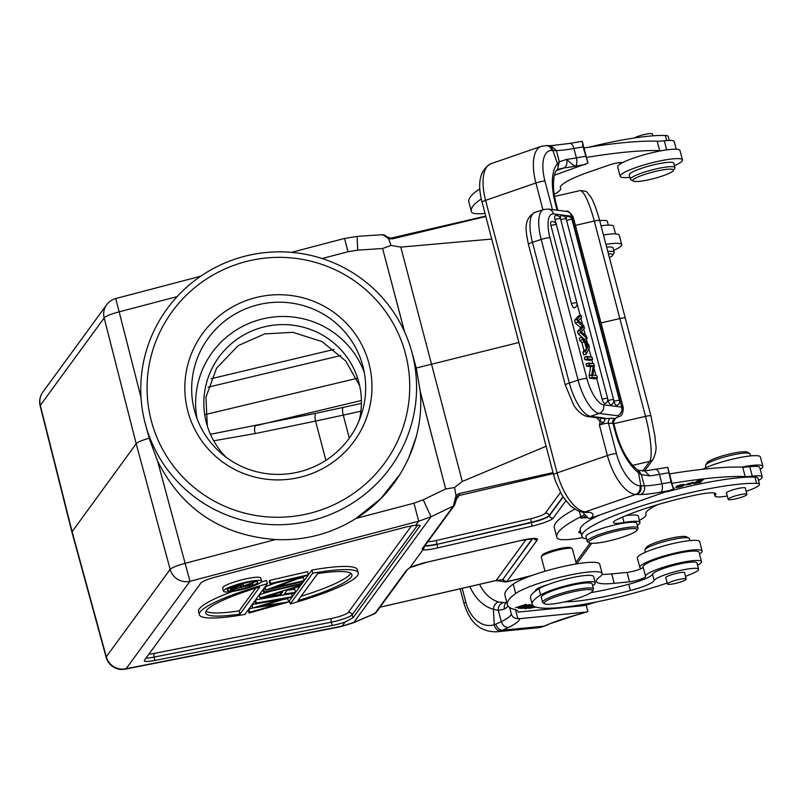 <?xml version="1.0" encoding="UTF-8"?>
<svg xmlns="http://www.w3.org/2000/svg" width="803" height="803" viewBox="0 0 803 803"><rect width="100%" height="100%" fill="white"/><g stroke="black" fill="none" stroke-linecap="round" stroke-linejoin="round"><path stroke-width="1.2" d="M727.297 496.003A23.006 3.573 -14.7 0 1 714.991 495.983A23.006 3.573 -14.7 0 1 715.403 495.009A26.288 4.085 165.3 0 0 715.875 493.895A26.288 4.085 165.3 0 0 698.62 494.477A74.92 11.654 165.3 0 0 640.704 510.106A74.92 11.654 165.3 0 0 617.146 519.511A19.714 3.061 165.3 0 0 613.382 522.492A19.714 3.061 165.3 0 0 624.021 522.492A29.57 4.597 -14.7 0 1 639.971 522.482A29.57 4.597 -14.7 0 1 637.321 525.353M586.471 538.693A29.57 4.597 -14.7 0 1 583.139 538A96.611 15.026 -14.7 0 1 581.884 536.344A96.611 15.026 -14.7 0 1 630.676 509.604A96.611 15.026 -14.7 0 1 756.597 483.376A23.006 3.573 -14.7 0 1 759.497 484.309A23.006 3.573 -14.7 0 1 747.874 490.683A23.006 3.573 -14.7 0 1 746.107 491.275M745.345 488.385A9.857 1.536 165.3 0 0 745.435 488.073A9.857 1.536 165.3 0 0 731.342 490.352A9.857 1.536 165.3 0 0 726.364 493.082A9.857 1.536 165.3 0 0 726.595 493.303M589.221 542.798L587.645 541.905A26.288 4.085 -14.7 0 1 587.164 541.363L585.929 536.655A26.288 4.085 -14.7 0 1 599.209 529.378A26.288 4.085 -14.7 0 1 636.789 523.315L638.024 528.023A26.288 4.085 -14.7 0 1 637.873 528.725L636.94 530.281A24.973 3.885 165.3 0 0 626.481 529.167A24.973 3.885 165.3 0 0 601.377 535.38A24.973 3.885 165.3 0 0 589.221 542.798A24.973 3.885 165.3 0 0 624.473 536.524A24.973 3.885 165.3 0 0 636.94 530.281M625.918 515.646A29.57 4.597 -14.7 0 1 638.315 516.199L639.971 522.482M666.801 491.827A96.611 15.026 -14.7 0 1 754.95 477.092A23.006 3.573 -14.7 0 1 757.851 478.036L759.497 484.309M581.884 536.344L580.238 530.06A96.611 15.026 -14.7 0 1 599.168 515.215M587.164 541.363A26.288 4.085 -14.7 0 1 600.443 534.095A26.288 4.085 -14.7 0 1 638.024 528.023M608.323 225.121L607.339 221.367A23.006 3.573 165.3 0 0 600.403 220.604A23.006 3.573 165.3 0 0 599.711 220.674A6.575 1.074 165.2 0 0 594.28 221.016L575.42 225.372M685.501 576.373A96.611 15.026 165.3 0 0 692.206 573.643A23.006 3.573 165.3 0 0 698.6 569.257L696.954 562.983A23.006 3.573 165.3 0 0 690.028 562.22A23.006 3.573 165.3 0 0 666.58 567.45A23.006 3.573 165.3 0 0 652.488 574.255A26.288 4.085 -14.7 0 1 628.759 584.263A74.92 11.654 -14.7 0 1 590.898 592.634M592.614 585.708A29.57 4.597 165.3 0 0 595.254 582.837L593.608 576.554A29.57 4.597 165.3 0 0 584.694 575.58A29.57 4.597 165.3 0 0 538.974 588.729A96.611 15.026 165.3 0 0 530.542 597.984L532.188 604.268A96.611 15.026 165.3 0 0 561.287 607.459A96.611 15.026 165.3 0 0 667.203 583.028M698.6 569.257A23.006 3.573 165.3 0 0 691.674 568.494A23.006 3.573 165.3 0 0 668.226 573.733A23.006 3.573 165.3 0 0 654.134 580.539A26.288 4.085 -14.7 0 1 630.405 590.536A74.92 11.654 -14.7 0 1 575.731 601.236A74.92 11.654 -14.7 0 1 564.65 601.848M595.254 582.837A29.57 4.597 165.3 0 0 586.351 581.864A29.57 4.597 165.3 0 0 540.62 595.013A96.611 15.026 165.3 0 0 532.188 604.268M665.878 577.989A9.857 1.536 -14.7 0 1 665.647 577.759A9.857 1.536 -14.7 0 1 671.238 574.828A9.857 1.536 -14.7 0 1 681.747 572.429A9.857 1.536 -14.7 0 1 684.718 572.76A9.857 1.536 -14.7 0 1 684.628 573.071M689.867 540.6L689.355 538.652A23.006 3.573 165.3 0 0 688.944 538.181L686.575 536.836A21.029 3.272 165.3 0 0 673.898 537.588A21.029 3.272 165.3 0 0 646.395 547.375L644.99 549.704A23.006 3.573 165.3 0 0 644.859 550.326L645.371 552.273M688.944 538.181A23.006 3.573 165.3 0 0 675.072 539.004A23.006 3.573 165.3 0 0 644.99 549.704M685.591 579.856A9.696 1.506 165.3 0 0 686.204 579.073A9.696 1.506 165.3 0 0 678.344 579.615A9.696 1.506 165.3 0 0 668.066 583.219A9.696 1.506 165.3 0 0 667.454 584.002A9.696 1.506 165.3 0 0 675.313 583.46A9.696 1.506 165.3 0 0 685.591 579.856M608.473 253.838A21.029 3.272 -14.7 0 1 611.083 253.889A21.029 3.272 -14.7 0 1 612.699 255.244A21.029 3.272 -14.7 0 1 609.447 257.552M607.851 251.49A23.006 3.573 -14.7 0 1 612.328 251.429A23.006 3.573 -14.7 0 1 614.235 252.293A23.006 3.573 -14.7 0 1 614.104 252.915L612.699 255.244M614.235 252.293L613.08 247.896A23.006 3.573 165.3 0 0 611.173 247.033A23.006 3.573 165.3 0 0 606.687 247.093M699.513 554.04A32.2 5.009 165.3 0 0 702.133 551.069A32.2 5.009 165.3 0 0 681.938 551.601A32.2 5.009 165.3 0 0 648.362 561.468A32.2 5.009 165.3 0 0 639.83 567.42A32.2 5.009 165.3 0 0 641.497 568.464M702.133 551.069L699.664 541.654A32.2 5.009 165.3 0 0 679.468 542.186A32.2 5.009 165.3 0 0 645.883 552.052A32.2 5.009 165.3 0 0 637.361 557.995L639.83 567.42M605.964 244.363A32.2 5.009 -14.7 0 1 621.733 244.624A32.2 5.009 -14.7 0 1 613.723 250.345M603.475 234.948A32.2 5.009 -14.7 0 1 619.264 235.199L621.733 244.624M551.741 604.097A24.973 3.885 -14.7 0 1 544.675 603.786A24.973 3.885 -14.7 0 1 550.828 598.657A24.973 3.885 -14.7 0 1 585.016 589.773A24.973 3.885 -14.7 0 1 592.383 591.269A24.973 3.885 -14.7 0 1 585.919 595.214A24.973 3.885 -14.7 0 1 551.741 604.097M544.675 603.786L543.099 602.892A26.288 4.085 -14.7 0 1 542.617 602.35A26.288 4.085 -14.7 0 1 549.583 597.492A26.288 4.085 -14.7 0 1 585.558 588.137A26.288 4.085 -14.7 0 1 593.477 589.011A26.288 4.085 -14.7 0 1 593.317 589.713L592.383 591.269M542.617 602.35L541.302 597.332A26.288 4.085 -14.7 0 1 556.208 589.502A26.288 4.085 -14.7 0 1 584.243 583.119A26.288 4.085 -14.7 0 1 592.152 583.982L593.477 589.011M576.363 563.917L572.419 548.891A16.1 2.499 165.3 0 0 572.127 548.559A16.1 2.499 165.3 0 0 567.57 548.359A16.1 2.499 165.3 0 0 545.528 554.09A16.1 2.499 165.3 0 0 541.363 556.63A16.1 2.499 165.3 0 0 541.272 557.061L544.986 571.244M541.363 556.63L542.296 555.074A14.785 2.299 -14.7 0 1 546.13 552.745A14.785 2.299 -14.7 0 1 566.366 547.485A14.785 2.299 -14.7 0 1 570.552 547.666L572.127 548.559M588.92 147.19A96.611 15.026 -14.7 0 1 665.326 135.476A23.006 3.573 -14.7 0 1 668.226 136.42L669.28 140.435M651.072 172.515A21.029 3.272 -14.7 0 1 673.416 170.567A21.029 3.272 -14.7 0 1 655.328 178.146A21.029 3.272 -14.7 0 1 633.246 181.107A21.029 3.272 -14.7 0 1 651.072 172.515M633.246 181.107L630.877 179.762A23.006 3.573 -14.7 0 1 630.455 179.29A23.006 3.573 -14.7 0 1 650.38 170.366A23.006 3.573 -14.7 0 1 674.952 167.616A23.006 3.573 -14.7 0 1 674.821 168.228L673.416 170.567M674.952 167.616L673.797 163.22A23.006 3.573 165.3 0 0 649.225 165.97A23.006 3.573 165.3 0 0 629.301 174.893L630.455 179.29M634.36 137.996A9.696 1.506 -14.7 0 1 644.387 134.502A9.696 1.506 -14.7 0 1 652.317 133.85A9.696 1.506 -14.7 0 1 652.357 133.94A9.696 1.506 -14.7 0 1 652.367 134.041M750.594 455.913L750.082 453.966A23.006 3.573 165.3 0 0 749.661 453.494L747.292 452.149A21.029 3.272 165.3 0 0 732.185 453.404A21.029 3.272 165.3 0 0 711.498 459.848A21.029 3.272 165.3 0 0 707.112 462.699L705.717 465.027A23.006 3.573 165.3 0 0 705.576 465.64L706.088 467.587M749.661 453.494A23.006 3.573 165.3 0 0 733.129 454.859A23.006 3.573 165.3 0 0 710.514 461.906A23.006 3.573 165.3 0 0 705.717 465.027M743.448 494.136A9.696 1.506 165.3 0 0 733.33 496.545A9.696 1.506 165.3 0 0 728.17 499.315A9.696 1.506 165.3 0 0 731.653 499.576A9.696 1.506 165.3 0 0 741.761 497.167A9.696 1.506 165.3 0 0 746.931 494.397A9.696 1.506 165.3 0 0 743.448 494.136M629.943 177.343A32.2 5.009 -14.7 0 1 623.911 177.583A32.2 5.009 -14.7 0 1 620.157 176.289L617.688 166.863A32.2 5.009 -14.7 0 1 640.543 155.822A32.2 5.009 -14.7 0 1 676.226 149.217A32.2 5.009 -14.7 0 1 679.98 150.522L682.45 159.938A32.2 5.009 -14.7 0 1 674.44 165.669M620.157 176.289A32.2 5.009 -14.7 0 1 643.012 165.247A32.2 5.009 -14.7 0 1 678.696 158.643A32.2 5.009 -14.7 0 1 682.45 159.938M760.23 469.353A32.2 5.009 165.3 0 0 762.85 466.392A32.2 5.009 165.3 0 0 759.086 465.088A32.2 5.009 165.3 0 0 741.751 467.095M762.85 466.392L760.381 456.967A32.2 5.009 165.3 0 0 756.617 455.672A32.2 5.009 165.3 0 0 729.937 459.788A32.2 5.009 165.3 0 0 702.545 469.293M287.805 594.23L255.535 599.921L254.942 600.734L255.766 603.876L256.358 603.063L292.392 596.709L261.908 605.934L288.548 601.969L249.071 613.04L249.673 612.217L278.189 604.227L252.754 607.991L281.783 599.289L255.766 603.876M223.475 591.179L222.642 588.037A19.714 3.061 -14.7 0 1 244.534 579.184A19.714 3.061 -14.7 0 1 260.784 578.03L261.617 581.171A19.714 3.061 165.3 0 0 245.357 582.316A19.714 3.061 165.3 0 0 223.475 591.179A19.714 3.061 165.3 0 0 239.726 590.024A19.714 3.061 165.3 0 0 261.617 581.171M290.244 603.946L289.421 600.805L311.875 570.07A82.157 12.778 -14.7 0 1 357.455 569.819L358.279 572.961A82.157 12.778 165.3 0 0 312.698 573.212L290.244 603.946A82.157 12.778 165.3 0 0 358.279 572.961M308.402 574.797L307.579 571.656L269.818 580.368L269.246 581.161L270.069 584.303L270.641 583.51L308.402 574.797L274.977 587.354L304.146 580.619L303.564 581.412L265.813 590.125L299.308 577.548L270.069 584.303M265.813 590.125L265.11 586.822L274.867 583.189M304.146 580.619L303.323 577.477L298.596 578.572M265.371 588.458L263.033 589.653L263.866 592.795L264.438 592.002L302.199 583.289L301.617 584.082L263.866 592.795M287.012 590.305L294.721 589.251L295.544 592.393L294.912 593.266L260.042 598.024L259.289 594.792L271.193 591.098M252.684 608.102L251.931 604.85L255.725 603.715M249.071 613.04L248.247 609.899L248.85 609.075L252.654 608.012M283.961 599.319L287.795 598.737L288.618 601.869M199.355 614.656A82.157 12.778 165.3 0 0 244.935 614.405L267.389 583.671A82.157 12.778 165.3 0 0 199.355 614.656L198.532 611.515A82.157 12.778 -14.7 0 1 232.679 591.399M261.216 582.055A82.157 12.778 -14.7 0 1 266.566 580.529L267.389 583.671M419.698 525.323L419.969 526.166C420.652 525.222 419.226 524.951 415.703 525.343A16.431 2.56 165.3 0 0 406.679 526.888A16.431 2.56 165.3 0 0 403.648 527.631L215.907 576.955A16.431 2.56 165.3 0 0 200.85 583.048L144.47 660.237A16.431 2.56 165.3 0 0 144.299 660.749A16.431 2.56 165.3 0 0 154.919 660.447L332.151 625.507A16.431 2.56 165.3 0 0 335.092 624.875A16.431 2.56 165.3 0 0 345.069 622.034L353.069 617.738L420.14 525.634M275.529 539.556C221.247 535.4 181.93 509.253 157.589 461.103L189.96 581.312L126.101 668.728A16.431 6.012 78.8 0 1 125.158 669.15L341.114 626.581A16.431 6.012 78.8 0 0 342.058 626.159L126.101 668.728A16.431 15.94 36.1 0 1 106.287 656.794L170.146 569.387A16.431 2.409 -15.1 0 1 185.192 563.284L275.529 539.556C304.558 540.831 331.408 533.774 356.06 518.407L380.783 498.643L400.245 473.971M341.114 626.581L353.119 622.897A16.431 6.414 -113 0 0 353.812 622.455L342.058 626.159L345.069 622.034M411.688 351.473A138.016 136.339 164.5 0 1 412.16 353.24A138.016 136.339 164.5 0 1 313.27 520.173A138.016 136.339 164.5 0 1 145.664 425.128A138.016 136.339 164.5 0 1 145.182 423.372A138.016 136.339 164.5 0 1 244.072 256.428A138.016 136.339 164.5 0 1 411.688 351.473L416.255 368.015L420.23 391.322C424.867 440.857 398.92 492.219 356.06 518.407L413.957 503.2L418.714 521.217L431.01 516.781L423.231 499.777L445.695 488.967L454.558 487.562L456.004 495.531L459.095 493.574L553.026 472.606M408.295 458.955L416.044 437.434M420.26 391.703L445.695 488.967L420.23 391.322M71.909 532.068L106.137 657.356A16.431 2.64 -15.3 0 1 106.287 656.794L72.069 531.506L40.321 405.334A16.431 2.469 165.9 0 0 40.15 405.846L71.899 532.018L136.189 443.718L170.146 569.387A16.431 15.94 -143.9 0 0 189.96 581.312L418.714 521.217L415.703 525.343M374.499 613.803L376.125 612.488A3.282 3.192 -143.9 0 1 374.901 613.492L373.566 613.683M380.01 607.178L496.174 580.479L502.337 579.666L506.201 581.964L531.706 575.55M507.064 581.272A3.282 3.192 -143.9 0 1 503.14 579.023L532.309 538.622M456.024 499.747L459.145 495.481L457.539 496.455L456.004 495.531L453.424 505.99A3.282 3.192 36.1 0 0 454.659 504.997L423.362 547.827A3.282 3.192 -143.9 0 1 422.137 548.83L422.89 549.864A19.553 3.041 165.3 0 0 437.354 547.977L531.797 526.186A19.553 3.041 165.3 0 0 553.247 518.055L565.884 500.761M521.187 540.429A3.282 0.612 -103 0 0 521.288 540.439L426.895 562.23A3.282 0.612 77 0 0 426.985 562.17A19.553 3.041 165.3 0 0 409.972 567.55L422.89 549.864M409.972 567.55L406.188 570.652A3.282 3.192 36.1 0 0 407.402 569.678L376.125 612.488M407.402 569.678L410.092 567.591M601.005 322.916L620.036 318.52C623.801 317.707 625.577 317.647 625.386 318.339M528.063 576.905L509.383 581.211A39.437 7.307 -103 0 0 509.393 581.211A39.437 7.307 -103 0 0 510.397 580.479M509.393 581.211L506.201 581.964M359.694 385.831L345.762 361.009L322.003 341.566L292.834 332.312L264.709 333.897L238.15 345.631L216.619 368.095L205.939 397.204L207.315 425.991M225.994 457.148A78.865 77.911 164.5 0 1 206.622 423.633A78.865 77.911 164.5 0 1 262.862 327.222A78.865 77.911 164.5 0 1 358.63 381.535A78.865 77.911 164.5 0 1 359.262 420.25M364.261 372.291A87.085 86.021 -15.5 0 0 260.794 319.373A87.085 86.021 -15.5 0 0 197.036 418.594M256.85 305.09A87.085 86.021 164.5 0 1 362.595 365.064A87.085 86.021 164.5 0 1 300.503 471.512A87.085 86.021 164.5 0 1 194.748 411.537A87.085 86.021 164.5 0 1 256.85 305.09M301.878 476.801A93.65 92.516 -15.5 0 0 368.978 363.518A93.65 92.516 -15.5 0 0 254.922 297.833A93.65 92.516 -15.5 0 0 187.822 411.106A93.65 92.516 -15.5 0 0 301.878 476.801M151.275 420.712A131.441 129.845 164.5 0 1 245.447 261.718A131.441 129.845 164.5 0 1 405.535 353.922A131.441 129.845 164.5 0 1 311.353 512.906A131.441 129.845 164.5 0 1 151.275 420.712M157.589 461.103L149.759 439.934L145.664 425.128M149.288 438.157C142.041 440.285 137.684 442.132 136.189 443.718L104.169 317.918L40.321 405.334A16.431 15.94 36.1 0 1 42.82 392.145A16.431 16.431 0 0 0 40.15 405.846M291.529 252.363L344.527 238.441L347.98 251.73L322.123 258.526M404.642 332L382.609 248.508L357.747 250.145A16.431 0.552 -93.8 0 1 357.385 236.353L344.527 238.441M382.338 235.008L383.262 234.908L388.642 238.762L391.031 245.437L382.609 248.508L404.501 331.699M383.262 234.908L389.756 238.089L388.642 238.762L392.276 238.892L391.663 237.959L389.545 237.949M485.835 216.499L392.276 238.892M391.031 245.437L400.797 247.113L491.747 239.053M416.255 368.015L518.889 342.5M546.1 446.237L462.287 481.489L454.558 487.562M553.277 473.599L459.145 495.481L459.095 493.574M423.201 549.643L424.807 545.91A16.271 2.529 165.3 0 0 437.033 544.364L531.425 522.572A16.271 2.529 165.3 0 0 549.322 515.807L563.144 496.886M453.815 503.832L457.138 496.937M454.659 504.997L457.138 496.927M349.305 438.137L343.272 415.131L315.579 421.083L325.877 460.33M361.41 400.506L255.585 425.751A6.575 2.419 -101.7 0 0 255.173 433.56L315.579 421.083A6.575 2.419 78.3 0 1 315.991 413.274L343.132 407.442A6.575 1.857 -102.6 0 0 343.272 415.131L360.888 411.206M315.991 413.274L210.436 434.293M240.288 589.251A15.769 2.449 -14.7 0 1 227.289 590.175A15.769 2.449 -14.7 0 1 244.795 583.088A15.769 2.449 -14.7 0 1 257.803 582.165A15.769 2.449 -14.7 0 1 240.288 589.251M252.684 583.088L253.035 584.433L242.877 586.782L254.852 581.954L243.48 585.949L243.148 583.48M230.18 587.846L230.722 589.914L253.035 584.433M232.167 586.963L232.418 587.937L230.722 589.914M238.421 584.785L238.672 585.738L232.418 587.937M243.48 585.949C244.443 584.955 242.837 584.885 238.672 585.738M233.894 588.147L233.271 588.99L240.619 587.294L241.241 586.471C242.125 585.718 241.171 585.608 238.371 586.14L233.894 588.147M241.452 585.969L241.241 586.471L241.061 585.778M240.227 585.809L240.619 587.294M312.698 573.212L311.875 570.07M317.647 573.593A75.582 11.754 -14.7 0 1 351.925 574.627A75.582 11.754 -14.7 0 1 297.873 600.654L317.647 573.593M301.065 596.288A75.582 11.754 165.3 0 0 350.811 573.242M270.641 583.51L269.818 580.368M265.11 586.822L265.934 589.964M263.615 588.86L264.438 592.002M301.808 581.814L302.199 583.289M300.412 584.353L300.041 586.23L287.042 590.265L284.372 593.919L295.544 592.393M259.289 594.792L260.112 597.934L300.683 585.367M268.021 596.147L280.789 594.411L282.877 591.55L268.021 596.147M280.257 592.363L280.789 594.411M292.392 596.709L291.599 593.718M248.85 609.075L249.673 612.217M251.931 604.85L252.754 607.991M255.535 599.921L256.358 603.063M239.987 614.024A75.582 11.754 -14.7 0 1 205.709 612.99A75.582 11.754 -14.7 0 1 259.75 586.953L239.987 614.024L239.164 610.882L255.745 588.187M206 611.234A75.582 11.754 165.3 0 0 239.164 610.882M479.572 584.373A39.106 27.703 -95.6 0 0 498.814 601.999A6.896 4.708 104.7 0 0 493.383 609.246L494.246 624.744A6.896 4.818 72.7 0 0 500.47 630.997L502.487 630.245L544.063 626.159A6.896 4.748 66.7 0 0 545.066 625.898L537.98 627.735A39.759 28.165 -95.6 0 0 544.063 626.159L545.468 625.547A6.896 4.748 66.7 0 0 546.472 625.296L550.908 623.299L545.468 625.547M586.16 605L587.876 611.545L585.939 612.177A197.167 30.665 -14.7 0 1 574.737 615.409A6.896 0.863 74.2 0 0 574.898 615.449L586.812 612.006M586.842 611.996L519.742 618.671L517.815 618.601L515.476 609.718M595.997 602.049A197.167 30.665 -14.7 0 1 584.203 605.582L518.015 612.087L517.774 611.153M500.47 630.997A39.759 28.165 84.4 0 1 496.435 631.82C477.012 631.881 468.822 618.681 463.983 603.424A6.896 1.074 -14.7 0 1 465.81 602.15A32.863 23.277 84.4 0 0 494.246 624.744L495.792 624.132C497.147 628.097 499.376 630.134 502.487 630.245L508.52 627.464C505.137 627.555 502.748 625.607 501.323 621.632L500.67 619.203M495.792 624.132L501.323 621.632A58.82 9.144 165.3 0 0 511.32 613.954C512.214 616.965 514.382 618.521 517.815 618.601M511.32 613.954L509.624 607.49M508.068 606.074A58.82 9.144 -14.7 0 1 504.465 609.075L498.282 610.421L493.383 609.246A46.002 32.592 -95.6 0 1 469.865 586.612M504.465 609.075A6.896 6.173 -123.1 0 1 506.723 602.24M498.814 601.999L505.127 602.662M503.491 602.732C499.988 603.505 498.251 606.064 498.282 610.421L501.323 621.632M615.53 233.904L613.532 226.305A28.918 4.497 165.3 0 0 601.066 225.814M518.015 612.087A65.726 10.218 165.3 0 0 517.965 611.595A65.726 10.218 165.3 0 0 514.763 609.517A151.165 23.508 -14.7 0 1 507.406 604.719L504.936 595.304A151.165 23.508 -14.7 0 1 513.207 584.102A46.002 7.157 -14.7 0 1 522.873 579.013A46.002 7.157 -14.7 0 1 570.833 564.921A46.002 7.157 -14.7 0 1 599.69 564.158L602.16 573.583A46.002 7.157 -14.7 0 1 599.64 576.986A59.151 9.194 165.3 0 0 596.408 581.372A59.151 9.194 165.3 0 0 614.225 583.329L611.745 573.904L627.053 572.409A9.857 1.536 165.3 0 0 637.301 570.1A9.857 1.536 165.3 0 0 643.163 567.169M602.099 574.386A59.151 9.194 165.3 0 0 611.745 573.904M643.143 567.028A28.918 4.497 -14.7 0 1 643.093 566.898A28.918 4.497 -14.7 0 1 650.751 561.558A28.918 4.497 -14.7 0 1 680.904 552.695A28.918 4.497 -14.7 0 1 699.032 552.223L701.501 561.638A28.918 4.497 -14.7 0 1 697.546 565.232M627.053 572.409L629.532 581.824A9.857 1.536 165.3 0 0 640.041 579.435A9.857 1.536 165.3 0 0 645.632 576.494A9.857 1.536 165.3 0 0 645.612 576.454A28.918 4.497 -14.7 0 1 645.562 576.313A28.918 4.497 -14.7 0 1 653.22 570.973A28.918 4.497 -14.7 0 1 683.373 562.12A28.918 4.497 -14.7 0 1 701.501 561.638M629.532 581.824L614.225 583.329M507.406 604.719A151.165 23.508 -14.7 0 1 515.677 593.517A46.002 7.157 -14.7 0 1 525.343 588.428A46.002 7.157 -14.7 0 1 573.302 574.336A46.002 7.157 -14.7 0 1 602.16 573.583M533.844 606.185L529.016 608.393L535.912 607.058M531.576 606.466L533.333 605.833L531.576 606.466C527.581 606.717 525.082 607.379 524.048 608.463L526.356 608.544L533.543 605.984L526.236 608.112M547.867 584.634A16.431 2.56 165.3 0 0 539.927 587.415A16.431 2.56 165.3 0 0 535.571 590.456A16.431 2.56 165.3 0 0 535.872 590.797M532.208 604.96L529.257 604.739L528.053 605.151L530.482 605.332L523.616 606.757L525.794 606.917L522.663 607.981L519.129 608.222L521.98 608.433L532.208 604.96M528.786 604.689L520.033 607.329L526.166 604.308L515.566 607.73L524.309 605.101L518.186 608.122L528.786 604.689M535.571 606.948L530.281 608.052L534.085 606.315M525.282 608.052L530.422 606.877L525.272 608.001M530.482 605.332L530.341 604.82M525.794 606.917L525.664 606.416M521.98 608.433L521.85 607.921M612.729 423.392L613.532 422.539L616.052 432.165A6.896 1.074 -14.7 0 0 615.249 431.884L613.02 423.392L615.228 418.483L610.832 418.253A10.841 1.686 -14.7 0 0 604.96 418.935L605.071 418.142L602.631 418.423L587.886 416.566A6.896 6.354 97.2 0 0 590.476 416.315L605.071 418.142L601.106 418.122L605.03 419.025L604.157 421.746L599.409 425.058A6.896 1.074 -14.7 0 1 604.498 423.663A6.896 1.074 -14.7 0 1 608.463 423.181L612.729 423.392A3.945 3.493 92.8 0 1 615.098 418.463A12.487 1.937 165.3 0 0 617.346 415.723L599.229 413.445L590.476 416.315A33.194 11.844 71.9 0 1 569.337 382.991L578.09 380.12L541.182 239.455A33.194 11.844 -108.1 0 1 543.671 209.533L534.918 212.393A33.194 11.844 71.9 0 0 530.311 220.353A33.194 11.844 71.9 0 0 532.439 242.325L569.337 382.991A6.896 1.074 -14.7 0 0 568.815 383.172A6.896 1.074 -14.7 0 0 565.332 385.079L528.424 244.413A6.896 1.074 165.3 0 1 531.907 242.506A6.896 1.074 165.3 0 1 532.439 242.325L541.182 239.455A6.896 1.074 165.3 0 1 549.975 237.788L586.883 378.454A26.288 9.385 -108.1 0 0 603.625 404.842A6.896 6.354 97.2 0 1 599.229 413.445A33.194 11.844 -108.1 0 1 578.09 380.12A6.896 1.074 -14.7 0 1 586.883 378.454M615.228 418.483L615.479 418.463C614.044 419.357 613.392 420.702 613.522 422.529L613.502 422.438M596.669 417.67L600.112 421.545L599.409 425.058L607.399 455.512A6.896 1.074 -14.7 0 1 616.453 453.635L608.463 423.181A3.945 3.493 92.8 0 1 610.832 418.253M605.03 419.025L600.634 417.961L600.112 421.545L603.294 422.428M584.002 511.631A6.896 6.022 101.3 0 1 581.171 511.832L577.598 510.698L570.531 505.9L563.826 497.92L561.066 493.433L555.385 480.696L553.598 474.814A6.896 1.074 -14.7 0 1 557.081 472.907L607.399 455.512A39.759 17.335 -109.1 0 0 635.745 494.417L585.407 511.822L584.002 511.631A39.759 17.335 70.9 0 1 557.081 472.907L485.584 200.369A6.896 1.074 165.3 0 0 482.101 202.276C476.992 182.813 479.943 169.955 490.974 163.702A39.759 17.335 70.9 0 0 485.584 200.369L535.902 182.974A39.759 17.335 -109.1 0 1 541.282 146.307L490.974 163.702M636.719 494.467L640.643 494.528C643.855 492.932 645.1 490.051 644.377 485.895L641.346 474.653L638.576 472.806L640.864 485.845A6.896 6.113 92.8 0 1 636.719 494.467L635.745 494.417A6.896 6.113 92.8 0 0 639.881 485.795L644.377 485.895L643.876 484.048M616.052 432.165C621.191 449.71 628.147 462.116 636.92 469.374A6.896 5.179 127.6 0 1 638.576 472.806A46.002 20.055 70.9 0 1 615.249 431.884M644.377 485.895A45.681 7.107 165.3 0 0 661.903 483.807L659.434 474.392A45.681 7.107 -14.7 0 1 649.657 475.878L641.346 474.653L638.435 470.237M649.657 475.878L644.648 470.959M582.858 512.083L582.998 512.615A58.82 9.144 165.3 0 0 583.48 512.133M586.27 512.455L589.312 512.274L585.407 511.822L583.209 512.113L586.391 512.475M668.578 472.796A204.062 31.729 165.3 0 0 659.434 474.392A6.896 3.082 -100.2 0 0 655.439 469.313L667.765 467.306L671.047 482.212L673.476 489.057L590.948 518.055L588.619 518.577L582.998 512.615M673.476 489.057L667.765 467.306M554.431 175.205L587.967 163.139L582.265 141.388L580.96 141.489M582.265 141.388L583.078 146.879L587.967 163.139M585.588 164.424A197.167 30.665 165.3 0 0 575.36 166.201A6.896 3.082 -100.2 0 0 576.403 157.89A45.681 7.107 -14.7 0 1 566.627 159.375L559.33 161.794L556.429 150.562L559.249 161.835L566.627 159.375C570.521 163.069 573.422 165.348 575.36 166.201A52.576 8.181 -14.7 0 1 564.107 167.907C566.597 166.281 567.44 163.431 566.627 159.375M558.697 169.162L564.107 167.907L556.539 170.527M556.429 150.562L550.798 145.694L569.929 143.396A6.896 3.082 79.8 0 1 573.934 148.475A45.681 7.107 -14.7 0 1 556.429 150.562L552.886 150.502L557.473 163.651L559.249 161.835L557.463 169.754L556.73 170.296C556.158 169.563 550.075 179.812 556.088 203.581A6.896 1.074 165.3 0 0 555.285 203.31A46.002 20.055 70.9 0 1 557.473 163.651A6.896 6.033 41.8 0 1 556.79 170.226M547.455 145.644A6.896 6.113 92.8 0 1 552.886 150.502L551.912 150.452A32.863 14.324 -109.1 0 0 544.956 181.097A6.896 1.074 165.3 0 0 535.902 182.974L542.928 209.774M589.241 365.355L588.639 363.056L586.009 363.92L586.622 366.218L589.191 365.355L593.216 365.877L589.241 365.355L586.622 366.218M597.462 377.982L592.383 377.34L591.741 374.901L593.216 365.877L590.627 366.7L589.121 375.724L589.763 378.203L594.842 378.845L597.462 377.982L596.86 375.684L592.855 375.202L594.361 366.178L593.718 363.699L588.639 363.056M581.824 337.14L579.234 338.043L579.886 340.572L581.954 342.761L583.942 350.339L582.958 352.256L583.681 354.976L586.29 354.143L589.422 347.368L588.729 344.748L581.824 337.14L582.516 339.709L579.886 340.572M587.535 358.851L586.903 356.452L584.283 357.315L584.915 359.714L589.994 360.356L592.614 359.493L587.535 358.851L584.915 359.714M556.238 224.178L555.014 219.51A4.256 1.516 -108.1 0 1 555.375 215.656A4.256 1.516 -108.1 0 1 555.586 215.646M605.502 403.226A4.256 1.516 -108.1 0 1 605.181 403.518A4.256 1.516 -108.1 0 1 604.88 403.548A4.256 1.516 -108.1 0 1 602.17 399.272L596.649 378.243M595.956 375.573L594.019 368.216M592.805 363.578L591.801 359.764M591.078 356.974L588.87 348.572M587.515 343.403L586.29 338.766M585.357 335.182L583.771 329.14M582.526 324.402L580.92 318.279M580.178 315.449L577.026 303.444M566.346 219.5A4.256 1.516 -108.1 0 1 566.908 216.579A4.256 1.516 -108.1 0 1 567.129 216.569M617.316 405.244A4.256 1.516 -108.1 0 1 617.005 405.525A4.256 1.516 -108.1 0 1 616.704 405.565A4.256 1.516 -108.1 0 1 613.994 401.289L613.753 400.356M560.504 218.767A4.256 1.516 -108.1 0 1 561.066 215.846A4.256 1.516 -108.1 0 1 561.287 215.836M611.485 404.501A4.256 1.516 -108.1 0 1 611.173 404.792A4.256 1.516 -108.1 0 1 610.872 404.832A4.256 1.516 -108.1 0 1 608.152 400.556L607.771 399.081M574.757 307.589A4.256 1.516 -108.1 0 1 574.446 307.87A4.256 1.516 -108.1 0 1 574.145 307.91A4.256 1.516 -108.1 0 1 571.435 303.634L550.938 225.533A4.256 1.516 -108.1 0 1 551.3 221.678A4.256 1.516 -108.1 0 1 551.52 221.668M575.279 323.007L577.909 322.144L577.176 319.353L580.991 315.188L578.371 316.041L574.546 320.216L575.279 323.007L580.659 327.754L577.487 331.428L578.1 333.747L584.484 339.358L587.103 338.495L580.72 332.884L580.117 330.575L583.289 326.891L580.659 327.754M596.81 375.674L592.855 375.202M592.383 377.34L589.763 378.203M591.741 374.901L589.121 375.724M590.627 366.7L586.672 366.228M582.958 352.256L585.578 351.393L586.29 354.143M581.954 342.761L584.574 341.897L582.516 339.709M585.578 351.393L586.561 349.476L583.942 350.339M584.574 341.897L586.561 349.476M587.826 347.087L586.913 348.803L585.307 342.66L588.539 345.932L586.571 347.498M586.351 346.655L588.539 345.932M585.367 342.901L587.394 344.728L585.989 345.27L587.314 344.838M586.903 356.452L591.982 357.094L592.614 359.493M577.909 322.144L583.289 326.891M580.991 315.188L581.633 317.647L578.19 320.618L579.344 321.561L578.21 320.758M587.103 338.495L586.471 336.086L581.121 331.79L584.443 328.327L583.681 325.436L579.344 321.561M577.487 331.428L580.117 330.575M580.72 332.884L578.1 333.747M574.546 320.216L577.176 319.353M597.412 377.972L594.893 378.845L589.814 378.213L592.333 377.34L597.412 377.972M593.668 363.689L587.324 363.488M579.937 340.623L582.305 339.709L584.664 341.787L583.259 342.329M582.105 342.71L580.92 341.666M585.246 349.907L586.682 349.476L585.397 351.493L582.978 352.206M583.45 351.292L584.092 350.289M592.564 359.483L590.044 360.356L584.965 359.724L587.485 358.851L592.564 359.483M591.931 357.084L585.598 356.883M587.053 338.444L584.534 339.408L578.15 333.797L580.669 332.833L587.053 338.444M577.146 319.393L574.587 320.176L578.401 316.011L580.96 315.218L577.146 319.393M582.707 537.649A46.002 7.157 -14.7 0 1 562.421 539.666A46.002 7.157 -14.7 0 1 557.162 538.07A151.165 23.508 -14.7 0 1 556.82 537.227A151.165 23.508 -14.7 0 1 580.8 516.761A65.726 10.218 165.3 0 0 584.032 515.014M657.627 504.685A59.151 9.194 165.3 0 0 645.823 513.88A59.151 9.194 165.3 0 0 645.953 514.211A46.002 7.157 -14.7 0 1 646.054 514.462A46.002 7.157 -14.7 0 1 639.409 520.354M711.729 492.811A28.918 4.497 -14.7 0 1 710.886 492.831M671.97 483.326A197.167 30.665 -14.7 0 1 745.164 476.54A32.863 5.109 165.3 0 0 752.27 476.139A28.918 4.497 -14.7 0 1 758.855 475.788A28.918 4.497 -14.7 0 1 762.228 476.962A28.918 4.497 -14.7 0 1 758.474 480.435M585.086 516.409L580.82 518.116L586.551 517.664M580.398 530.663A16.431 2.56 165.3 0 0 578.822 532.319A16.431 2.56 165.3 0 0 580.74 532.981A16.431 2.56 165.3 0 0 581.011 532.991M684.457 484.41C679.308 484.851 676.447 485.885 675.885 487.511C680.984 487.08 683.845 486.046 684.457 484.41L684.818 484.661M673.356 488.605L674.46 488.104L673.295 488.395M685.682 484.972L693.29 483.185L688.041 483.667L693.782 482.232L686.786 484.028L691.132 483.557L690.62 484.229L685.792 484.952M691.062 483.286L690.62 484.229M693.993 483.707L701.009 482.201L695.559 483.145L696.512 482.272L702.043 480.856L696.833 481.971L697.687 481.188L703.569 479.702L696.763 481.158L693.993 483.707M669.491 473.9A197.167 30.665 -14.7 0 1 742.695 467.125A32.863 5.109 165.3 0 0 749.801 466.714A28.918 4.497 -14.7 0 1 756.376 466.372A28.918 4.497 -14.7 0 1 759.758 467.537L762.228 476.962M556.82 537.227L554.351 527.802A151.165 23.508 -14.7 0 1 574.767 509.192M481.298 198.903A151.165 23.508 165.3 0 0 471.321 211.309A151.165 23.508 165.3 0 0 471.652 212.153A46.002 7.157 165.3 0 0 476.922 213.749A46.002 7.157 165.3 0 0 485.032 213.447M554.16 194.306A46.002 7.157 165.3 0 0 560.554 188.544A46.002 7.157 165.3 0 0 560.454 188.293A59.151 9.194 -14.7 0 1 560.313 187.962A59.151 9.194 -14.7 0 1 590.185 171.591L608.724 165.177A9.857 1.536 -14.7 0 1 622.516 162.648M662.204 150.603A32.863 5.109 -14.7 0 1 659.664 150.623A197.167 30.665 165.3 0 0 586.461 157.408M676.246 149.228L674.249 141.619A28.918 4.497 165.3 0 0 670.876 140.455A28.918 4.497 165.3 0 0 664.292 140.796A32.863 5.109 -14.7 0 1 657.195 141.208A197.167 30.665 165.3 0 0 583.992 147.983M479.883 188.775A151.165 23.508 165.3 0 0 468.852 201.884L471.321 211.309M586.371 517.694L582.075 517.815L585.246 516.57M682.309 486.016L676.849 486.949L678.103 485.885L683.494 484.992L682.309 486.016M695.559 483.145L695.378 482.432M696.512 482.272L696.321 481.569M696.833 481.971L696.643 481.268M624.021 522.492L622.586 517.042M756.597 483.376L754.95 477.092M714.921 493.152L715.403 495.009M628.759 584.263L630.405 590.536M538.974 588.729L540.62 595.013M654.134 580.539L652.488 574.255M666.661 140.565L665.326 135.476M411.477 525.915L348.211 612.518A12.968 2.018 165.3 0 1 333.938 617.919A12.968 2.018 165.3 0 1 331.619 618.42A3.282 1.204 -101.2 0 0 331.348 622.164A16.251 2.529 165.3 0 0 334.249 621.542A16.251 2.529 165.3 0 0 352.126 614.777A3.282 3.192 36.1 0 0 348.211 612.518M148.936 654.124A12.968 2.018 165.3 0 0 154.377 653.361L331.619 618.42M146.036 658.089A16.251 2.529 165.3 0 0 154.106 657.095A3.282 1.204 78.8 0 1 154.377 653.351M154.919 660.447L154.106 657.095L331.348 622.164L332.151 625.507M353.069 617.738L352.126 614.777L417.55 525.212M422.137 548.83L453.424 505.99L431.01 516.781L353.812 622.455L374.901 613.492L406.188 570.652M413.957 503.2L423.231 499.777M526.156 539.435L496.174 580.479M503.14 579.023L532.67 538.602M427.005 562.17L521.398 540.379A19.553 3.041 165.3 0 1 537.317 539.867L507.074 581.272M575.952 562.351L590.024 543.089M642.631 471.08L649.697 461.404L632.644 465.339M649.697 461.404A39.437 7.307 -103 0 0 645.522 416.356L594.28 221.016A39.437 7.307 -103 0 0 579.866 190.632C584.674 190.743 587.294 191.556 587.716 193.061L590.637 196.765C591.62 198.18 595.053 203.872 599.711 220.684L650.932 415.934L655.047 436.762C655.057 445.956 658.259 446.468 653.351 459.005A6.575 6.374 -143.9 0 1 649.697 461.404M613.823 423.673L645.522 416.356A6.575 0.964 -14.6 0 1 650.932 415.934M537.307 539.877A3.282 3.192 -143.9 0 1 533.865 538.582M534.497 538.432L521.288 540.439A3.282 0.612 -103 0 0 521.378 540.379M211.079 378.755L333.938 349.435M213.708 440.807L255.173 433.56M177.132 296.618L119.225 311.825A16.431 2.7 165.7 0 0 104.169 317.918A16.431 15.94 -143.9 0 1 106.669 304.738L42.82 392.145M200.74 276.212L115.762 298.535L141.037 397.535M357.747 250.145L347.98 251.73M400.797 247.113L462.287 481.489M437.344 547.987A3.282 0.612 77 0 0 437.033 544.364L531.345 522.241A16.251 2.529 165.3 0 0 549.222 515.476L549.322 515.807A3.282 3.192 36.1 0 0 553.247 518.055M531.737 526.196A3.282 0.612 -103 0 0 531.425 522.572L531.345 522.241A3.282 0.612 -103 0 1 531.034 518.628L436.621 540.419A12.968 2.018 -14.7 0 1 427.838 541.714M560.504 492.42L545.297 513.227A12.968 2.018 -14.7 0 1 531.034 518.628M545.297 513.227A3.282 3.192 36.1 0 1 549.222 515.476L562.983 496.635M424.988 545.608A16.251 2.529 165.3 0 0 436.952 544.032A3.282 0.612 77 0 1 436.641 540.419M205.448 414.519L356.733 378.424M343.132 407.442L361.42 403.367M340.773 355.538L208.097 387.197M230.973 587.475L231.374 589.021M462.197 588.388L465.81 602.15M508.52 627.464A65.726 10.218 165.3 0 0 519.742 618.671M574.737 615.409A52.576 8.181 165.3 0 0 550.908 623.299M520.926 579.866A39.106 27.703 84.4 0 1 520.364 578.682M515.677 593.517L513.207 584.102M639.881 485.795A32.863 14.324 -109.1 0 1 616.453 453.635M549.975 237.788A26.288 9.385 -108.1 0 1 553.548 213.939A6.896 6.354 97.2 0 0 548.278 209.101L543.671 209.533M617.346 415.723A6.896 6.354 -82.8 0 0 621.743 407.121L571.656 216.218A6.896 6.354 -82.8 0 0 566.396 211.38C567.56 210.276 569.829 212.133 573.201 216.94A19.392 3.011 165.3 0 0 571.656 216.218L553.548 213.939M544.956 181.097L552.444 209.623M557.091 210.205L555.285 203.31M550.838 145.694L546.381 145.594A6.896 6.113 92.8 0 1 551.912 150.452M590.948 518.055A65.726 10.218 165.3 0 0 589.312 512.274M640.643 494.528A52.576 8.181 165.3 0 0 660.859 492.119A197.167 30.665 -14.7 0 1 671.097 490.342M671.047 482.212A204.062 31.729 -14.7 0 0 661.903 483.807A6.896 3.082 79.8 0 1 660.859 492.119M583.078 146.879A204.062 31.729 165.3 0 0 573.934 148.475L576.403 157.89A204.062 31.729 -14.7 0 1 585.548 156.294M603.625 404.842L621.743 407.121A19.392 3.011 -14.7 0 1 623.289 407.844C622.666 418.373 619.625 415.181 615.479 418.473M602.17 399.272A4.276 0.662 -14.7 0 1 607.66 398.489L560.494 218.727A4.276 0.662 165.3 0 0 555.014 219.51M613.994 401.289A4.276 0.662 -14.7 0 1 618.983 400.336A4.276 0.662 -14.7 0 1 619.484 400.506L572.037 219.651A4.276 0.662 165.3 0 0 571.535 219.48A4.276 0.662 165.3 0 0 566.587 220.423M608.152 400.556A4.276 0.662 -14.7 0 1 613.141 399.603A4.276 0.662 -14.7 0 1 613.643 399.774L566.195 218.918A4.276 0.662 165.3 0 0 565.693 218.747A4.276 0.662 165.3 0 0 560.745 219.691M571.435 303.634A4.276 0.662 -14.7 0 1 576.424 302.681A4.276 0.662 -14.7 0 1 576.915 302.851L556.429 224.75A4.276 0.662 165.3 0 0 555.927 224.569A4.276 0.662 165.3 0 0 550.938 225.533M582.727 326.419L580.097 327.283M657.195 141.208L659.664 150.623M666.681 149.89L664.292 140.796M560.454 188.293L560.273 187.601M579.385 511.37L580.8 516.761M645.953 514.211L645.773 513.519M752.27 476.139L749.801 466.714M742.695 467.125L745.164 476.54M714.991 495.983L714.208 492.982M686.204 579.073L684.487 572.529M667.454 584.002L665.737 577.447M652.357 133.94L652.859 135.837M728.17 499.315L726.454 492.771M746.931 494.397L745.204 487.843M106.137 657.356A16.431 16.431 0 0 0 125.158 669.15M353.119 622.897L374.529 613.783M426.895 562.23L410.223 567.53M496.083 580.539L379.97 607.229M506.071 582.004L496.083 580.549M576.986 563.545L591.771 543.3M638.626 470.317L644.598 470.959L653.351 459.005M357.385 236.353L382.8 234.677M485.725 216.087L391.673 237.959M115.762 298.535A16.431 16.431 0 0 0 106.669 304.738M382.75 234.687L385.279 235.379M579.866 190.632L554.522 196.484M537.98 627.735L496.435 631.82M463.983 603.424L460.159 588.86M551.721 623.128L574.898 615.449M546.472 625.296L545.066 625.898M506.854 602.14L504.997 602.682M522.141 578.27L522.522 579.154M645.562 576.313L643.093 566.898M534.918 212.393C522.532 219.48 526.106 231.967 528.424 244.413M565.332 385.079L573.543 404.732C574.998 407.864 581.553 415.854 587.886 416.566M566.396 211.38L548.278 209.101M546.381 145.594L541.282 146.307M482.101 202.276L553.598 474.814M636.909 469.364L638.556 470.287M644.598 470.959L655.439 469.313M569.929 143.396L580.93 141.499M558.998 169.052L557.463 169.754M581.191 511.842L583.209 512.113M557.844 210.306L556.088 203.581M573.201 216.94L623.289 407.844M605.181 403.518A4.276 4.276 0 0 0 607.66 398.489M560.494 218.727A4.276 4.276 0 0 0 555.375 215.656M572.037 219.651A4.276 4.276 0 0 0 566.908 216.579M617.005 405.525A4.276 4.276 0 0 0 619.484 400.506M611.173 404.792A4.276 4.276 0 0 0 613.643 399.774M566.195 218.918A4.276 4.276 0 0 0 561.066 215.846M574.446 307.87A4.276 4.276 0 0 0 576.915 302.851M556.429 224.75A4.276 4.276 0 0 0 551.3 221.678M619.956 162.567L620.307 163.902M560.273 187.48L560.554 188.544M646.054 514.462L645.773 513.398M676.849 486.949L676.658 486.216M683.494 484.992L683.343 484.38"/></g></svg>
